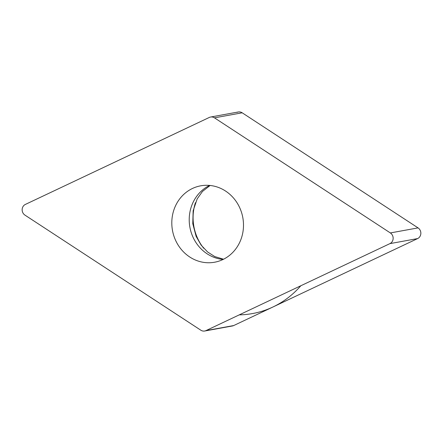 <?xml version="1.0" encoding="UTF-8"?>
<svg xmlns="http://www.w3.org/2000/svg" width="443" height="443" viewBox="0 0 443 443"><rect width="100%" height="100%" fill="white"/><g stroke="black" fill="none" stroke-linecap="round" stroke-linejoin="round"><path stroke-width="0.66" d="M231.058 326.037A6.058 5.576 79.7 0 0 233.682 325.561L417.633 238.578L233.682 325.561A6.058 5.576 79.7 0 1 232.403 325.97L204.699 331.015A6.058 5.576 -100.3 0 0 205.978 330.605L389.923 243.622A6.058 5.576 -100.3 0 0 393.146 238.517A6.058 5.576 -100.3 0 0 390.349 232.935L214.473 117.844A6.058 5.576 -100.3 0 0 210.597 117.03A6.058 5.576 -100.3 0 0 209.317 117.439L25.367 204.422A6.058 5.576 -100.3 0 0 22.15 209.533A6.058 5.576 -100.3 0 0 24.941 215.11L200.823 330.201A6.058 5.576 -100.3 0 0 204.699 331.015M417.633 238.578A6.058 5.576 79.7 0 0 420.85 233.467A6.058 5.576 79.7 0 0 418.059 227.89L242.177 112.799L418.059 227.89A6.058 5.576 79.7 0 1 420.85 233.467A6.058 5.576 79.7 0 1 417.633 238.578L389.923 243.622M210.597 117.03L238.301 111.985A6.058 5.576 79.7 0 1 242.177 112.799L214.473 117.844M195.429 202.706A45.795 42.151 -100.3 0 0 197.052 237.088A45.795 42.151 -100.3 0 0 203.725 248.279M175.168 239.381A38.829 35.745 -100.3 0 0 214.606 262.223A38.829 35.745 -100.3 0 0 240.128 208.664A38.829 35.745 -100.3 0 0 200.69 185.822A38.829 35.745 -100.3 0 0 175.168 239.381M300.819 285.757A96.131 88.484 79.7 0 1 239.27 314.862M237.022 112.395A6.058 5.576 79.7 0 1 242.177 112.799M418.059 227.89L390.349 232.935M233.682 325.561L205.978 330.605M209.611 185.423A38.829 35.745 79.7 0 0 192.583 236.208A38.829 35.745 -100.3 0 0 223.095 259.448M210.109 185.473L202.434 191.47L197.185 198.896L193.154 210.73L192.771 223.665L196.116 236.34L201.128 245.112L207.601 251.978L214.733 256.558L223.543 259.227"/></g></svg>
